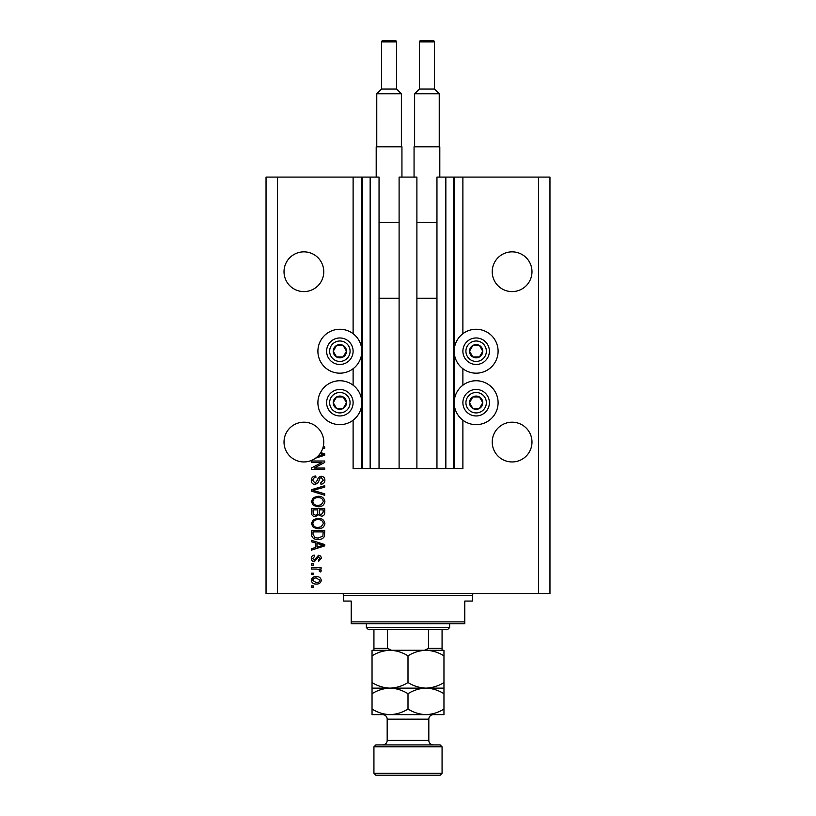 <?xml version="1.0" encoding="UTF-8"?>
<svg xmlns="http://www.w3.org/2000/svg" width="816" height="816" viewBox="0 0 816 816"><rect width="100%" height="100%" fill="white"/><g stroke="black" fill="none" stroke-linecap="round" stroke-linejoin="round"><path stroke-width="1.22" d="M399.106 468.568L416.894 468.568L416.894 177.082L399.106 177.082L399.106 468.568L379.042 468.568L379.042 177.082L353.114 177.082L353.114 333.713M353.114 368.72L353.114 385.193M353.114 420.209L353.114 468.568L362.569 468.568L362.569 177.082M370.148 177.082L370.148 468.568L362.569 468.568M379.042 468.568L370.148 468.568M445.852 177.082L445.852 468.568L453.431 468.568L453.431 177.082L436.958 177.082L436.958 468.568L416.894 468.568M445.852 468.568L436.958 468.568M453.431 177.082L454.186 177.082L454.186 468.568L453.431 468.568M462.886 420.209L462.886 468.568L454.186 468.568M538.601 177.082L538.601 593.497L549.964 593.497L549.964 177.082L462.886 177.082L462.886 333.713M462.886 368.72L462.886 385.193M462.886 177.082L454.186 177.082M531.981 271.718A19.87 19.87 0 0 0 512.101 251.848A19.87 19.87 0 0 0 492.232 271.718A19.87 19.87 0 0 0 512.101 291.598A19.87 19.87 0 0 0 531.981 271.718M323.768 271.718A19.87 19.87 0 0 0 303.899 251.848A19.87 19.87 0 0 0 284.019 271.718A19.87 19.87 0 0 0 303.899 291.598A19.87 19.87 0 0 0 323.768 271.718M531.981 442.068A19.87 19.87 0 0 0 512.101 422.198A19.87 19.87 0 0 0 492.232 442.068A19.87 19.87 0 0 0 512.101 461.948A19.87 19.87 0 0 0 531.981 442.068M323.768 442.068A19.87 19.87 0 0 0 303.899 422.198A19.87 19.87 0 0 0 294.892 459.785A19.87 19.87 0 0 0 317.975 456.103L323.34 454.543L320.035 453.676A19.87 19.87 0 0 0 323.768 442.068M476.136 329.256A21.961 21.961 0 0 0 454.186 351.217A21.961 21.961 0 0 0 476.136 373.177A21.961 21.961 0 0 0 498.097 351.217A21.961 21.961 0 0 0 476.136 329.256M476.136 380.746A21.961 21.961 0 0 1 498.097 402.696A21.961 21.961 0 0 1 476.136 424.657A21.961 21.961 0 0 1 454.186 402.696A21.961 21.961 0 0 1 476.136 380.746M339.864 373.177A21.961 21.961 0 0 1 317.903 351.217A21.961 21.961 0 0 1 339.864 329.256A21.961 21.961 0 0 1 361.814 351.217A21.961 21.961 0 0 1 339.864 373.177M339.864 424.657A21.961 21.961 0 0 0 361.814 402.696A21.961 21.961 0 0 0 339.864 380.746A21.961 21.961 0 0 0 317.903 402.696A21.961 21.961 0 0 0 339.864 424.657M320.749 452.605L324.717 453.869L324.717 455.216L315.608 458.123M323.177 446.893L324.717 446.893L324.717 448.27L322.779 448.27M322.014 462.376L311.467 462.376L311.467 460.999L324.717 460.999L324.717 462.468L314.16 468.058L324.717 468.058L324.717 469.424L311.467 469.424L311.467 467.956L322.014 462.376M315.149 484.571C312.65 484.327 311.365 482.939 311.294 480.4C311.467 477.615 312.956 476.136 315.772 475.973L315.945 477.35C313.997 477.523 312.967 478.584 312.844 480.522L315.119 483.194L317.618 479.89C317.975 477.727 319.189 476.544 321.259 476.309C323.595 476.513 324.799 477.799 324.89 480.155C324.768 482.674 323.452 484.031 320.933 484.225L320.759 482.848L323.34 480.206L321.229 477.686L319.882 478.125L318.322 482.531L315.149 484.571M324.717 495.292L311.467 491.12L311.467 489.702L324.717 485.734L324.717 487.152L313.018 490.334L324.717 493.864L324.717 495.292M311.294 501.524L313.375 497.617L317.914 496.271C321.861 496.118 324.187 497.862 324.89 501.524C324.207 505.124 321.932 506.869 318.077 506.767L313.324 505.42L311.294 501.524M311.294 523.546L313.375 519.639L317.914 518.293C321.861 518.14 324.187 519.894 324.89 523.556C324.207 527.146 321.932 528.89 318.077 528.799L313.324 527.442L311.294 523.546M315.425 542.915L311.467 541.753L311.467 540.325L324.717 544.558L324.717 545.894L311.467 550.127L311.467 548.699L315.425 547.546L315.425 542.915M313.364 587.296L311.467 587.296L311.467 585.919L313.364 585.919L313.364 587.296M538.601 593.497L266.036 593.497L266.036 177.082L277.399 177.082L277.399 593.497M353.114 177.082L277.399 177.082M316.384 584.032C313.517 584.205 311.814 582.971 311.294 580.329C311.804 577.718 313.466 576.484 316.282 576.626C319.107 576.484 320.77 577.718 321.28 580.329C320.79 582.91 319.158 584.144 316.384 584.032M313.364 574.566L311.467 574.566L311.467 573.189L313.364 573.189L313.364 574.566M316.465 569.058L311.467 569.058L311.467 567.681L321.106 567.681L321.106 569.058L319.566 569.058L321.28 570.69L320.759 571.985L319.382 571.465L319.556 570.537L318.434 569.303L316.465 569.058M313.364 565.1L311.467 565.1L311.467 563.723L313.364 563.723L313.364 565.1M314.405 561.663C312.406 561.51 311.365 560.429 311.294 558.399C311.396 556.461 312.426 555.37 314.395 555.125L314.568 556.502L312.671 558.501L314.17 560.286L318.526 555.288C320.331 555.472 321.249 556.492 321.28 558.348L318.526 561.49L318.352 560.113L319.903 558.399L318.719 556.665L314.405 561.663M318.169 539.458C314.242 539.702 312.008 538.019 311.467 534.419L311.467 530.512L324.717 530.512L324.472 536.357C323.085 538.642 320.984 539.682 318.169 539.458M315.353 516.579C312.783 516.467 311.488 515.131 311.467 512.57L311.467 508.49L324.717 508.49L324.717 512.601C324.707 514.825 323.595 516.038 321.382 516.232L318.607 514.753L315.353 516.579M319.903 580.298L316.292 578.003C314.344 577.84 313.14 578.626 312.671 580.36L316.292 582.655C318.23 582.818 319.433 582.022 319.903 580.298M320.831 544.609L316.975 543.364L316.975 547.087L323.34 545.231L320.831 544.609M323.167 531.889L313.018 531.889L313.018 534.256L314.945 537.56L318.189 538.091L322.901 536.092L323.167 531.889M323.34 523.566C322.769 520.761 320.953 519.466 317.893 519.67C315.047 519.588 313.364 520.873 312.844 523.535C313.395 526.279 315.16 527.564 318.118 527.422L321.116 526.84L323.34 523.566M323.167 509.867L319.209 509.867L319.342 513.652L321.167 514.855L323.167 512.122L323.167 509.867M317.659 509.867L313.018 509.867L313.181 513.927L315.343 515.202C317.006 515.049 317.781 514.121 317.659 512.407L317.659 509.867M323.34 501.544C322.769 498.729 320.953 497.434 317.893 497.648C315.047 497.566 313.364 498.851 312.844 501.514C313.395 504.247 315.16 505.543 318.118 505.39L321.116 504.818L323.34 501.544M317.975 456.103A19.87 19.87 0 0 0 320.035 453.676M345.596 354.532A6.62 6.62 0 0 0 336.549 345.484A6.62 6.62 0 0 0 336.549 356.949A6.62 6.62 0 0 0 345.596 354.532M344.831 354.083L346.484 351.217L343.169 345.484L336.549 345.484L333.234 351.217L336.549 356.949L343.169 356.949L344.831 354.083M328.389 344.597A13.25 13.25 0 0 1 346.484 339.742A13.25 13.25 0 0 1 351.339 357.836A13.25 13.25 0 0 1 333.234 362.692A13.25 13.25 0 0 1 328.389 344.597A13.25 13.25 0 0 0 333.234 362.692A13.25 13.25 0 0 0 351.339 357.836M346.484 351.217L343.169 345.484L336.549 345.484L333.234 351.217L336.549 356.949L343.169 356.949L346.484 351.217M481.879 354.532A6.62 6.62 0 0 0 472.831 345.484A6.62 6.62 0 0 0 472.831 356.949A6.62 6.62 0 0 0 481.879 354.532M481.114 354.083L482.766 351.217L479.451 345.484L472.831 345.484L469.516 351.217L472.831 356.949L479.451 356.949L481.114 354.083M464.661 344.597A13.25 13.25 0 0 1 482.766 339.742A13.25 13.25 0 0 1 487.611 357.836A13.25 13.25 0 0 1 469.516 362.692A13.25 13.25 0 0 1 464.661 344.597A13.25 13.25 0 0 0 469.516 362.692A13.25 13.25 0 0 0 487.611 357.836M482.766 351.217L479.451 345.484L472.831 345.484L469.516 351.217L472.831 356.949L479.451 356.949L482.766 351.217M481.879 406.011A6.62 6.62 0 0 0 472.831 396.964A6.62 6.62 0 0 0 472.831 408.439A6.62 6.62 0 0 0 481.879 406.011M481.114 405.572L482.766 402.696L479.451 396.964L472.831 396.964L469.516 402.696L472.831 408.439L479.451 408.439L481.114 405.572M464.661 396.076A13.25 13.25 0 0 1 482.766 391.221A13.25 13.25 0 0 1 487.611 409.326A13.25 13.25 0 0 1 469.516 414.171A13.25 13.25 0 0 1 464.661 396.076A13.25 13.25 0 0 0 469.516 414.171A13.25 13.25 0 0 0 487.611 409.326M482.766 402.696L479.451 396.964L472.831 396.964L469.516 402.696L472.831 408.439L479.451 408.439L482.766 402.696M345.596 406.011A6.62 6.62 0 0 0 336.549 396.964A6.62 6.62 0 0 0 336.549 408.439A6.62 6.62 0 0 0 345.596 406.011M344.831 405.572L346.484 402.696L343.169 396.964L336.549 396.964L333.234 402.696L336.549 408.439L343.169 408.439L344.831 405.572M328.389 396.076A13.25 13.25 0 0 1 346.484 391.221A13.25 13.25 0 0 1 351.339 409.326A13.25 13.25 0 0 1 333.234 414.171A13.25 13.25 0 0 1 328.389 396.076A13.25 13.25 0 0 0 333.234 414.171A13.25 13.25 0 0 0 351.339 409.326M346.484 402.696L343.169 396.964L336.549 396.964L333.234 402.696L336.549 408.439L343.169 408.439L346.484 402.696M341.751 593.497A1.897 1.897 0 0 1 343.648 595.384L343.648 601.066L351.217 601.066L351.217 621.884L464.783 621.884L464.783 601.066L472.352 601.066L472.352 595.384L343.648 595.384M474.249 593.497A1.897 1.897 0 0 0 472.352 595.384M464.783 621.884L464.783 623.781L351.217 623.781L351.217 621.884M449.636 627.565L447.749 629.452L368.251 629.452L366.364 627.565L449.636 627.565L449.636 623.781M366.364 627.565L366.364 623.781M442.068 629.452L442.068 649.689M442.068 650.281L373.932 650.281L373.932 648.383L373.932 650.281L372.035 650.281L372.035 655.84C377.635 652.361 383.632 650.505 390.017 650.281C396.331 650.485 402.329 652.341 408 655.84C413.6 652.361 419.587 650.505 425.983 650.281C432.296 650.485 438.294 652.341 443.965 655.84L443.965 650.281L390.017 650.281M424.504 650.281L428.471 648.383L442.068 648.383M428.471 629.452L428.471 648.383M387.529 629.452L387.529 648.383L391.496 650.281M373.932 629.452L373.932 648.383L387.529 648.383M375.819 744.916L440.181 744.916L442.068 746.803L373.932 746.803L375.819 744.916M442.068 773.303L440.181 775.2L375.819 775.2L373.932 773.303L442.068 773.303L442.068 746.803M433.367 744.916A4.539 4.539 0 0 1 428.818 740.377L428.818 719.171A4.539 4.539 0 0 1 433.367 714.632L372.035 714.632L372.035 693.692C377.635 690.214 383.632 688.367 390.017 688.133C383.704 687.919 377.706 686.062 372.035 682.564L372.035 655.84M382.633 744.916A4.539 4.539 0 0 0 387.182 740.377L387.182 719.171A4.539 4.539 0 0 0 382.633 714.632M373.932 773.303L373.932 746.803M443.965 688.133L425.983 688.133C432.296 688.347 438.294 690.203 443.965 693.692L443.965 682.564C438.365 686.042 432.368 687.898 425.983 688.133C419.669 687.919 413.671 686.062 408 682.564L408 655.84M443.965 682.564L443.965 655.84M408 682.564C402.4 686.042 396.413 687.898 390.017 688.133L372.035 688.133L372.035 693.692M372.035 682.564L372.035 688.133M425.983 688.133L390.017 688.133C396.331 688.347 402.329 690.203 408 693.692C413.6 690.214 419.587 688.367 425.983 688.133M425.983 714.632C432.368 714.398 438.365 712.541 443.965 709.063L443.965 714.632L425.983 714.632C419.669 714.418 413.671 712.562 408 709.063C402.4 712.541 396.413 714.398 390.017 714.632C383.704 714.418 377.706 712.562 372.035 709.063M408 709.063L408 693.692M443.965 709.063L443.965 693.692M396.647 89.066L396.647 41.932A1.132 1.132 0 0 0 395.505 40.8L382.633 40.8A1.132 1.132 0 0 0 381.5 41.932L381.5 89.066L396.647 89.066L401.38 93.799L376.768 93.799L376.768 146.798M381.5 89.066L376.768 93.799M376.196 177.082L376.196 146.798L401.941 146.798L401.941 177.082M401.38 93.799L401.38 146.798M379.042 298.217L399.106 298.217M379.042 222.503L399.106 222.503M434.5 89.066L434.5 41.932A1.132 1.132 0 0 0 433.367 40.8L420.495 40.8A1.132 1.132 0 0 0 419.353 41.932L419.353 89.066L434.5 89.066L439.232 93.799L414.62 93.799L414.62 146.798M419.353 89.066L414.62 93.799M414.059 177.082L414.059 146.798L439.804 146.798L439.804 177.082M439.232 93.799L439.232 146.798M416.894 298.217L436.958 298.217M416.894 222.503L436.958 222.503M361.814 177.082L361.814 468.568M348.707 356.327A10.22 10.22 0 0 0 344.974 342.363A10.22 10.22 0 0 0 331.01 346.106A10.22 10.22 0 0 0 334.754 360.07A10.22 10.22 0 0 0 348.707 356.327M484.99 356.327A10.22 10.22 0 0 0 481.246 342.363A10.22 10.22 0 0 0 467.293 346.106A10.22 10.22 0 0 0 471.026 360.07A10.22 10.22 0 0 0 484.99 356.327M484.99 407.806A10.22 10.22 0 0 0 481.246 393.853A10.22 10.22 0 0 0 467.293 397.586A10.22 10.22 0 0 0 471.026 411.55A10.22 10.22 0 0 0 484.99 407.806M348.707 407.806A10.22 10.22 0 0 0 344.974 393.853A10.22 10.22 0 0 0 331.01 397.586A10.22 10.22 0 0 0 334.754 411.55A10.22 10.22 0 0 0 348.707 407.806M387.182 740.377L428.818 740.377M428.818 719.171L387.182 719.171M396.647 41.932L381.5 41.932M434.5 41.932L419.353 41.932"/></g></svg>
